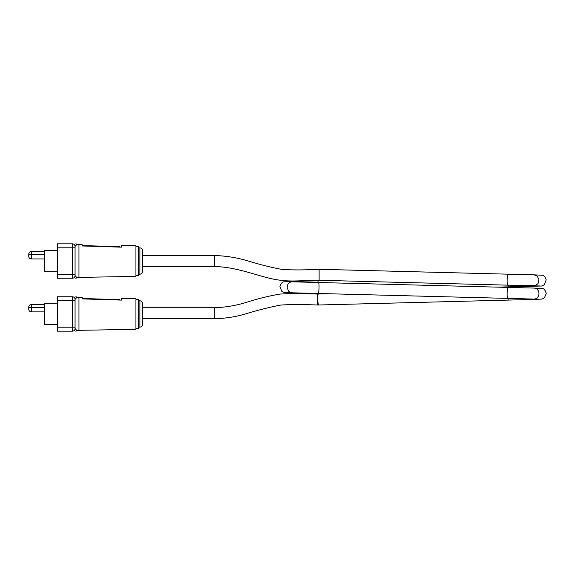 <?xml version="1.0" encoding="UTF-8"?>
<svg xmlns="http://www.w3.org/2000/svg" width="575" height="575" viewBox="0 0 575 575"><rect width="100%" height="100%" fill="white"/><g stroke="black" fill="none" stroke-linecap="round" stroke-linejoin="round"><path stroke-width="0.86" d="M319.118 269.438L319.118 280.269L507.581 285.15A5.491 0.597 -88.5 0 1 507.157 278.796A5.491 0.597 -88.5 0 1 507.869 274.174L319.118 269.287C302.22 270.149 289.455 270.121 280.823 269.208C270.552 267.267 259.347 264.435 247.221 260.712C236.699 257.578 225.817 255.853 214.583 255.544L142.55 255.544M75.066 264.486L75.066 247.803L72.414 247.803L72.414 274.268L75.066 274.268L75.066 264.486L75.066 275.59L77.093 277.897L75.066 275.59L75.066 246.481A2.645 2.645 0 0 0 72.414 243.836L57.464 243.836L57.464 278.235L72.414 278.235A2.645 2.645 0 0 0 75.066 275.59A2.645 2.645 0 0 1 72.414 278.235L72.414 274.268L57.464 274.268M75.066 246.481L77.093 244.174L75.066 246.481L75.066 257.586M139.905 247.868C141.507 248.026 142.392 248.91 142.55 250.513L142.55 271.551C142.392 273.161 141.507 274.045 139.905 274.203L139.905 247.868L138.582 247.868M135.93 246.395L138.582 246.395L138.582 275.677L135.93 275.677M78.962 244.677L78.962 277.394L135.93 276.402L135.93 245.669L121.497 245.417L121.447 247.164L82.218 245.963L82.218 244.734L78.962 244.677L75.799 243.836M84.791 246.042L84.798 245.64L83.102 245.59L83.095 245.985M97.887 246.445L97.894 246.042L102.185 246.179L102.177 246.574M94.314 246.33L94.329 245.935L97.894 246.042M97.276 246.028L97.254 246.423L97.276 246.028M88.557 246.158L88.564 245.762L91.619 245.856L91.605 246.251L91.619 245.856L94.329 245.935M91.619 245.856L92.323 246.272M84.798 245.64L88.564 245.762M117.487 247.049L117.494 246.646L118.694 246.682L119.866 246.718L119.852 247.121M111.514 246.862L111.392 246.459L111.378 246.855M111.183 246.855L111.392 246.459M110.853 246.84L111.191 246.452M110.522 246.833L110.86 246.445M110.192 246.819L110.529 246.438M109.861 246.812L110.199 246.423M109.53 246.804L109.868 246.416M109.329 246.797L109.538 246.402M109.2 246.79L109.343 246.395M109.135 246.79L109.207 246.395M116.969 247.027L117.494 246.646M115.395 246.582L115.388 246.984L115.403 246.582L116.667 246.625L116.646 247.02L116.984 246.632M105.628 246.682L105.642 246.287L105.232 246.668M104.377 246.639L104.391 246.244L103.177 246.208L102.817 246.201L103.162 246.603M104.916 246.661L104.923 246.265L103.716 246.222M118.177 247.07L118.191 246.668M117.918 247.056L117.925 246.661L117.889 247.056M119.593 247.113L119.6 246.711L119.571 247.106M119.514 247.106L119.528 246.711M119.463 247.106L119.478 246.711M119.356 247.106L119.37 246.704M119.205 247.099L119.212 246.704M119.097 247.092L119.111 246.697M119.047 247.092L119.061 246.697M119.011 247.092L119.025 246.697M118.745 246.689L118.73 247.085L118.766 246.689M118.68 247.085L118.694 246.682M118.63 247.077L118.637 246.682M118.522 247.077L118.536 246.682M118.414 247.077L118.428 246.675M118.263 247.07L118.27 246.675M108.603 246.776L108.618 246.373L108.538 246.768M108.337 246.761L108.546 246.373M108.071 246.754L108.352 246.366M107.741 246.747L108.086 246.359M106.555 246.711L106.562 246.316L107.755 246.352M106.159 246.697L106.562 246.316M114.425 246.948L114.432 246.553L114.288 246.948M114.094 246.941L114.303 246.553M113.764 246.934L114.102 246.546M113.433 246.919L113.771 246.531M113.031 246.905L113.44 246.524M112.7 246.898L113.045 246.51M112.369 246.891L112.714 246.502M112.175 246.883L112.384 246.488M112.039 246.876L112.183 246.488M101.991 246.567L102.005 246.172M28.75 254.2L28.75 256.313L28.75 254.2C28.908 252.597 29.792 251.713 31.395 251.555L44.627 251.548M57.464 271.817L44.627 271.702L44.627 250.369L57.859 250.247M57.859 271.817L44.627 271.702M75.066 299.41L77.093 297.103L75.066 299.41L75.066 300.732L72.414 300.732L72.414 327.197L75.066 327.197L75.066 328.519L77.093 330.826L75.066 328.519L75.066 299.41A2.645 2.645 0 0 0 72.414 296.765L57.464 296.765L57.464 331.164L72.414 331.164A2.645 2.645 0 0 0 75.066 328.519A2.645 2.645 0 0 1 72.414 331.164L72.414 327.197L57.464 327.197M139.905 300.797C141.507 300.955 142.392 301.839 142.55 303.449L142.55 324.487C142.392 326.09 141.507 326.974 139.905 327.132L139.905 300.797L138.582 300.797M135.93 299.323L138.582 299.323L138.582 328.605L135.93 328.605M78.962 297.606L78.962 330.323L135.93 329.331L135.93 298.598L121.497 298.346L121.447 300.1L82.218 298.892L82.218 297.663L78.962 297.606L75.799 296.765M84.791 298.971L84.798 298.576L83.102 298.518L83.095 298.921M97.887 299.374L98.088 298.978L102.185 299.108L102.177 299.503M94.314 299.266L94.329 298.863L97.894 298.978M97.276 298.957L97.254 299.352L97.276 298.957M88.557 299.086L88.564 298.691L91.619 298.784L91.605 299.18L91.619 298.784L94.329 298.863M91.619 298.784L92.323 299.201M84.798 298.576L88.564 298.691M117.487 299.978L117.494 299.575L119.866 299.654L119.852 300.049M111.514 299.791L111.392 299.388L111.378 299.791M111.183 299.783L111.392 299.388M110.853 299.769L111.191 299.388M110.522 299.762L110.86 299.374M110.192 299.748L110.529 299.367M109.861 299.74L110.199 299.352M109.53 299.733L109.868 299.345M109.329 299.726L109.538 299.331M109.2 299.719L109.343 299.331M109.135 299.719L109.207 299.323M116.969 299.956L117.494 299.575M115.395 299.518L115.388 299.913L115.403 299.518L116.667 299.553L116.646 299.949L116.984 299.561M105.628 299.611L105.642 299.216L105.232 299.597M104.377 299.575L104.391 299.173L102.817 299.129L103.162 299.532M104.916 299.589L104.923 299.194L103.716 299.158M118.177 299.999L118.191 299.597M117.918 299.992L117.925 299.589L117.889 299.985M119.593 300.042L119.6 299.64L119.571 300.042M119.514 300.035L119.528 299.64M119.463 300.035L119.478 299.64M119.356 300.035L119.37 299.632M119.205 300.028L119.212 299.632M119.097 300.028L119.111 299.625M119.047 300.021L119.061 299.625M119.011 300.021L119.025 299.625M118.745 299.618L118.73 300.013L118.766 299.618M118.68 300.013L118.694 299.618M118.63 300.013L118.637 299.611M118.522 300.006L118.536 299.611M118.414 300.006L118.428 299.604M118.263 299.999L118.27 299.604M108.603 299.704L108.618 299.302L108.538 299.697M108.337 299.697L108.546 299.302M108.071 299.683L108.352 299.295M107.741 299.676L108.086 299.287M106.555 299.64L106.562 299.244L107.755 299.28M106.159 299.625L106.562 299.244M114.425 299.884L114.432 299.482L114.288 299.877M114.094 299.87L114.303 299.482M113.764 299.863L114.102 299.474M113.433 299.848L113.771 299.467M113.031 299.841L113.44 299.453M112.7 299.827L113.045 299.438M112.369 299.819L112.714 299.431M112.175 299.812L112.384 299.424M112.039 299.805L112.183 299.417M101.991 299.496L102.005 299.101M28.75 307.129L28.75 309.242L28.75 307.129C28.908 305.526 29.792 304.642 31.395 304.484L44.627 304.477M57.464 324.746L44.627 324.631L44.627 303.298L57.859 303.183M57.859 324.753L44.627 324.631M142.55 307.747L214.583 307.747L214.583 318.73C224.724 318.493 234.607 317.012 244.224 314.288C257.564 310.227 269.697 307.158 280.629 305.081C289.613 304.427 302.055 304.405 317.939 305.016L317.939 305.016A5.491 0.467 -91.5 0 1 317.328 299.539L317.817 299.525A5.491 0.597 88.5 0 0 318.55 305.002L534.218 299.417A5.491 4.873 88.9 0 1 534.161 299.417L542.16 299.065L544.403 297.864L546.25 293.609C545.352 290.253 543.993 288.535 542.175 288.442L534.161 288.089A5.491 4.873 -88.9 0 1 534.225 288.089L292.179 281.822A5.491 4.873 -88.9 0 0 292.122 281.815L285.998 281.692M317.328 299.539A5.491 0.467 -91.5 0 1 317.328 299.525A5.491 0.467 -91.5 0 1 317.652 294.041L318.27 294.019A5.491 0.597 88.5 0 0 317.817 299.525M317.652 294.041L291.115 293.458L280.183 294.062C269.862 295.73 258.736 298.447 246.804 302.22C236.462 305.483 225.716 307.323 214.583 307.747M142.55 266.527L214.583 266.527L214.583 255.544M507.581 285.15L535.138 285.703L538.035 283.547L538.926 279.623L537.287 276.187L534.161 274.857L542.189 275.217C543.785 275.274 545.122 276.805 546.207 279.809L544.403 284.632C542.613 285.753 541.37 286.228 540.673 286.048L507.869 286.868A5.491 0.597 88.5 0 0 508.25 285.171M293.832 281.858L291.913 281.47L318.27 280.787A5.491 0.597 88.5 0 0 317.882 282.483M291.971 281.47L283.949 281.829C282.275 281.872 280.923 283.497 279.903 286.709L281.764 291.273C283.511 292.366 284.747 292.826 285.466 292.661L291.971 292.797L289.836 292.215L288.42 290.993L287.169 287.306A5.491 4.888 -88.9 0 1 287.191 286.896A5.491 4.873 -88.9 0 1 292.122 281.815M534.225 288.089A5.491 4.873 -88.9 0 1 538.962 293.423L538.962 293.581A5.491 4.873 -88.9 0 1 534.01 299.072A5.491 4.873 -88.9 0 1 533.952 299.072L318.27 293.48A5.491 0.597 -88.5 0 0 319.01 287.723A5.491 0.597 -88.5 0 0 318.557 282.505M507.581 298.382A5.491 0.597 -88.5 0 1 507.136 292.596A5.491 0.597 -88.5 0 1 507.869 287.407M508.25 298.403A5.491 0.597 88.5 0 1 507.869 300.1M532.299 299.029A5.491 4.873 88.9 0 0 534.161 299.417M532.299 285.797L534.161 286.185M72.414 243.836L72.414 247.803L57.464 247.803M95.507 246.373L95.522 245.971M89.937 246.201L89.944 245.798M104.247 246.639L104.255 246.244M102.803 246.596L102.817 246.201L102.796 246.596M104.779 246.653L104.794 246.258M99.504 246.495L99.518 246.093M28.75 254.682L31.395 254.682L31.395 251.555M28.75 256.313C28.908 257.916 29.792 258.8 31.395 258.958L31.395 254.682L44.627 254.682M72.414 296.765L72.414 300.732L57.464 300.732M95.507 299.302L95.522 298.899M89.937 299.129L89.944 298.734M104.247 299.568L104.255 299.173M102.803 299.525L102.817 299.129L102.796 299.525M104.779 299.582L104.794 299.187M99.504 299.424L99.518 299.029M28.75 307.611L31.395 307.611L31.395 304.484M28.75 309.242C28.908 310.845 29.792 311.729 31.395 311.887L31.395 307.611L44.627 307.611M317.939 305.016L318.55 305.002M214.583 318.73L142.55 318.73M214.583 266.527C239.868 267.059 261.862 278.228 280.291 280.219C291.978 281.743 299.402 280.564 319.118 280.269M534.218 274.857L507.869 274.174M318.27 280.787L328.72 280.521M318.27 294.019L328.72 293.753M534.01 299.072L540.133 299.194M318.27 293.48L291.913 292.797M497.418 287.133L507.869 286.868M534.01 285.84L540.133 285.962M78.962 277.394L75.799 278.235M138.582 274.203L139.905 274.203M88.608 246.158L88.615 245.762M98.023 246.445L98.038 246.05M31.395 258.958L44.627 258.958M78.962 330.323L75.799 331.164M138.582 327.132L139.905 327.132M88.608 299.086L88.615 298.691M98.023 299.374L98.038 298.978M31.395 311.887L44.627 311.887"/></g></svg>
